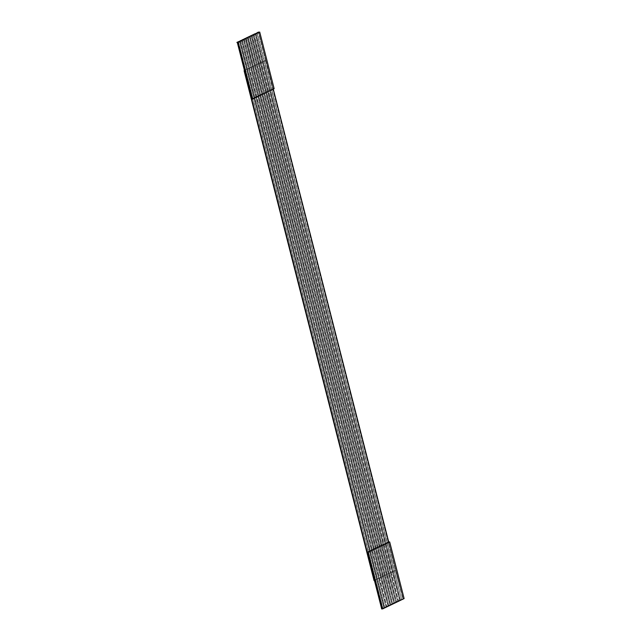 <?xml version="1.0" encoding="UTF-8"?>
<svg xmlns="http://www.w3.org/2000/svg" width="641" height="641" viewBox="0 0 641 641"><rect width="100%" height="100%" fill="white"/><g stroke="black" fill="none" stroke-linecap="round" stroke-linejoin="round"><path stroke-width="0.48" stroke-dasharray="3.21 2.4" d="M381.699 608.934L404.118 598.582L403.157 598.63L388.71 541.974L403.157 598.63L381.699 608.934M274.148 88.706L273.186 88.746L258.748 32.098L273.186 88.746L251.729 99.051L274.148 88.706M247.418 69.156L246.641 69.524L239.422 41.2L376.604 579.408L377.389 579.031L384.608 607.356L383.823 607.732L376.604 579.408L383.823 607.732L385.994 606.787L378.559 578.47L379.336 578.094L386.555 606.418L385.778 606.795L387.941 605.849L380.506 577.533L381.291 577.156L388.51 605.481L387.725 605.857L389.888 604.912L382.461 576.596L383.238 576.219L390.457 604.551L389.68 604.92L391.843 603.974L384.408 575.658L385.185 575.281L392.412 603.614L391.627 603.982L393.79 603.037L386.355 574.721L387.14 574.344L394.359 602.676L393.582 603.053L394.576 602.668L395.745 602.099L388.31 573.783L389.087 573.415L396.306 601.739L395.529 602.115L396.523 601.731L397.692 601.162L390.257 572.846L391.042 572.477L398.261 600.801L397.476 601.178L398.478 600.793L399.647 600.232L392.212 571.916L392.989 571.54L400.208 599.864L399.431 600.24L401.595 599.295L394.159 570.979L395.529 570.322L402.748 598.646L401.378 599.303L403.157 598.63L395.345 570.33L265.558 60.438L264.196 61.095L256.977 32.771L401.595 599.295L257.185 32.763L401.595 599.295L400.425 599.856L263.026 61.656L262.241 62.033L255.022 33.709L399.647 600.232L255.238 33.701L399.647 600.232L398.478 600.793L261.071 62.594L260.294 62.97L253.075 34.646L397.692 601.162L253.283 34.63L397.692 601.162L396.523 601.731L259.124 63.531L258.339 63.908L251.12 35.584L395.745 602.099L251.336 35.567L395.745 602.099L394.576 602.668L257.169 64.469L256.392 64.845L249.173 36.521L393.79 603.037L249.389 36.505L393.79 603.037L392.621 603.598L255.222 65.406L254.445 65.783L247.218 37.45L391.843 603.974L247.434 37.442L391.843 603.974L390.673 604.535L253.267 66.344L252.49 66.72L245.271 38.388L389.888 604.912L245.487 38.38L389.888 604.912L388.718 605.473L251.32 67.281L250.543 67.658L243.324 39.325L387.941 605.849L243.532 39.317L387.941 605.849L386.771 606.41L249.373 68.218L248.588 68.587L241.369 40.263L385.994 606.787L241.585 40.255L385.994 606.787L384.608 607.356L240.199 40.824L377.389 579.031L378.559 578.47L248.588 68.587L247.418 69.156L249.373 68.218L242.146 39.886L379.336 578.094L380.506 577.533L250.543 67.658L249.373 68.218L251.32 67.281L244.101 38.949L381.291 577.156L382.461 576.596L252.49 66.72L251.32 67.281L253.267 66.344L246.048 38.019L383.238 576.219L384.408 575.658L254.445 65.783L253.267 66.344L255.222 65.406L248.003 37.082L385.185 575.281L386.355 574.721L256.392 64.845L255.222 65.406L257.169 64.469L249.95 36.144L387.14 574.344L388.31 573.783L258.339 63.908L257.169 64.469L259.124 63.531L251.905 35.207L389.087 573.415L390.257 572.846L260.294 62.97L259.124 63.531L261.071 62.594L253.852 34.269L391.042 572.477L392.212 571.916L262.241 62.033L261.071 62.594L263.026 61.656L255.807 33.332L392.989 571.54L394.159 570.979L264.196 61.095L263.026 61.656L265.558 60.438L258.339 32.114L265.558 60.438L243.917 70.75L265.374 60.454L395.345 570.33L373.887 580.634L395.529 570.322L376.604 579.408L246.641 69.524L244.101 70.742L245.471 70.085L238.252 41.761L382.653 608.293L381.291 608.95L384.039 607.724L239.63 41.192L384.039 607.724L382.653 608.293L245.471 70.085L247.418 69.156M374.072 580.626L376.604 579.408L374.072 580.626M256.015 33.324L400.425 599.856L256.015 33.324M254.068 34.261L398.478 600.793L254.068 34.261M252.113 35.199L396.523 601.731L252.113 35.199M250.166 36.136L394.576 602.668L250.166 36.136M248.219 37.066L392.621 603.598L248.219 37.066M246.264 38.003L390.673 604.535L246.264 38.003M244.317 38.941L388.718 605.473L244.317 38.941M242.362 39.878L386.771 606.41L242.362 39.878M240.415 40.816L384.816 607.347L240.415 40.816M238.46 41.753L382.869 608.285L238.46 41.753"/><path stroke-width="0.96" d="M382.661 608.886L381.699 608.934L382.661 608.886L368.222 552.23L367.253 552.278L381.699 608.934L367.253 552.278L389.68 541.925L404.118 598.582L382.661 608.886L404.118 598.582L389.68 541.925L388.71 541.974L273.186 88.746L388.71 541.974L367.253 552.278L251.729 99.051L252.69 99.002L238.252 42.354L237.29 42.402L367.253 552.278L389.68 541.925L368.222 552.23L382.661 608.886M259.709 32.05L237.29 42.402L259.709 32.05L274.148 88.706L251.729 99.051L237.29 42.402L258.748 32.098L238.252 42.354L252.69 99.002L274.148 88.706L259.709 32.05M239.438 41.28L236.882 42.418L239.438 41.28M244.101 70.742L374.072 580.626L244.101 70.742M241.393 40.343L240.199 40.824L241.393 40.343M243.34 39.413L242.146 39.886L243.34 39.413M245.295 38.476L244.101 38.949L245.295 38.476M247.242 37.539L246.048 38.019L247.242 37.539M249.189 36.601L248.003 37.082L249.189 36.601M251.144 35.664L249.95 36.144L251.144 35.664M253.091 34.726L251.905 35.207L253.091 34.726M255.046 33.789L253.852 34.269L255.046 33.789M256.993 32.851L258.339 32.114L256.993 32.851M258.748 32.098L258.339 32.114L258.748 32.098"/></g></svg>
